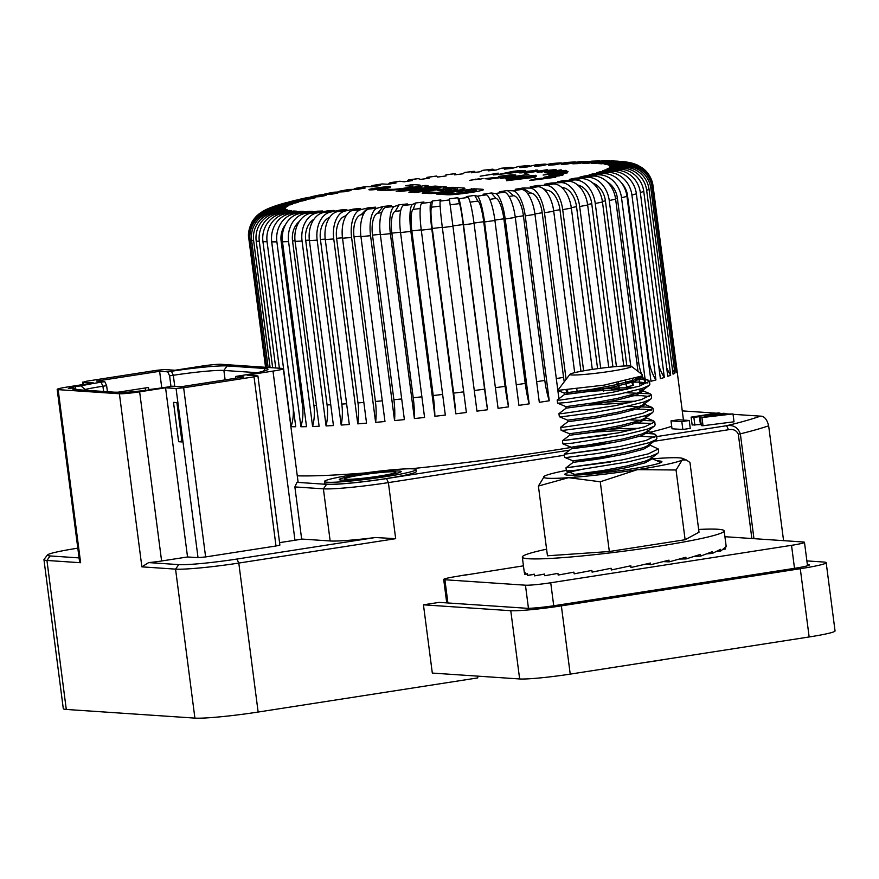 <?xml version="1.0" encoding="UTF-8"?>
<svg xmlns="http://www.w3.org/2000/svg" width="879" height="879" viewBox="0 0 879 879"><rect width="100%" height="100%" fill="white"/><g stroke="black" fill="none" stroke-linecap="round" stroke-linejoin="round"><path stroke-width="1.32" d="M466.87 574.635L456.651 576.426A19.887 1.406 -7.4 0 0 443.697 579.437A19.887 1.406 -7.4 0 0 444.895 579.755L525.455 585.194A19.887 1.406 -7.4 0 0 550.737 582.766L791.529 545.332A19.887 1.406 -7.4 0 0 804.472 542.31A19.887 1.406 -7.4 0 0 803.274 541.991L724.911 536.706M629.628 365.961A31.062 2.197 -7.4 0 0 596.27 368.85A31.062 2.197 -7.4 0 0 569.944 374.3A31.062 2.197 -7.4 0 0 571.768 374.959A31.062 2.197 -7.4 0 0 607.279 371.773A31.062 2.197 -7.4 0 0 631.408 366.323A31.062 2.197 -7.4 0 0 629.628 365.961M635.473 379.585A46.972 3.318 172.6 0 1 643.626 379.31L635.847 378.442M631.408 366.323L642.318 374.674L642.022 375.948L604.17 385.134L557.736 390.408L569.944 374.3M643.626 379.31L648.35 380.233L649.46 381.211L639.11 386.222L612.465 392.331L559.912 400.11L557.22 400.033L564.373 394.583L590.194 391.32L627.826 389.122M626.936 382.156L639.758 382.112L647.801 382.98M625.815 392.726L650.119 393.792L651.218 394.759L641.329 399.637L615.047 405.724L561.67 413.657L558.934 413.635L566.12 408.164L565.922 406.614M649.46 381.211L649.856 384.277L649.032 385.507L642.099 388.496L619.607 394.056L567.307 402.494L557.627 403.197L557.176 400.088M628.694 395.704L641.516 395.66L649.559 396.539M627.584 406.285L651.877 407.34L652.976 408.317L642.626 413.328L615.904 419.448L563.428 427.205L560.736 427.139L567.889 421.689L567.68 420.162M651.218 394.759L651.614 397.824L650.79 399.055L643.857 402.044L621.376 407.603L592.776 412.756L562.066 416.723L559.352 416.734L558.934 413.635M630.452 409.251L643.285 409.207L651.317 410.086M629.331 419.832L653.635 420.898L654.734 421.865L644.823 426.754L618.486 432.842L562.494 440.687L606.939 434.973M652.976 408.317L653.372 411.372L652.559 412.603L645.615 415.602L623.134 421.162L594.534 426.304L563.824 430.27L561.121 430.281L560.703 427.194M632.21 422.81L652.218 423.436M644.087 433.193L653.58 433.929L656.503 435.424L646.131 440.434L618.794 446.675L564.252 454.234L608.675 448.521M654.734 421.865L655.141 424.931L654.317 426.161L647.384 429.15L624.892 434.709L572.581 443.148L562.912 443.851L562.461 440.742M640.022 436.237L654.844 437.193M656.503 435.424L656.899 438.478L656.075 439.709L649.141 442.697L626.65 448.257L598.061 453.41L567.351 457.377L564.637 457.388L564.219 454.3M648.845 444.565L658.261 448.971L648.317 453.861L621.925 459.959L566.021 467.793L610.455 462.068M658.261 448.971L658.657 452.037L657.833 453.267L650.899 456.256L628.408 461.816L576.108 470.254L566.428 470.957L565.977 467.848M650.603 458.113L658.92 461.552L659.898 463.024M640.264 376.904L641.11 377.75L634.682 381.486L615.97 386.342L592.171 390.858L564.373 394.583M638.429 389.595L642.879 391.298L636.44 395.034L617.728 399.89L593.929 404.406L566.12 408.164M589.754 405.087L629.595 402.67M651.877 407.34L643.56 403.911L644.637 404.856L638.198 408.592L619.486 413.449L595.687 417.964L567.878 421.711M645.834 417.712L646.395 418.404L639.956 422.14L621.244 426.996L597.445 431.512L569.636 435.259L595.479 431.974L633.111 429.776M647.592 431.27L648.153 431.952L641.714 435.687L623.013 440.555L599.203 445.071L571.416 448.795L595.039 445.752M649.713 443.961L649.911 445.51L643.483 449.246L624.771 454.102L600.972 458.618L573.174 462.343L596.797 459.299M574.921 475.924L574.723 474.374L602.533 470.617L626.331 466.101L645.032 461.244L650.68 458.706L651.471 457.509L651.68 459.058L645.241 462.793L626.529 467.65L590.941 474.034M581.777 474.77L598.555 472.847M640.824 376.651L634.473 379.937L615.761 384.793L591.963 389.309L564.164 393.056L589.996 389.771L614.146 387.969L633.737 387.694M641.384 388.716L642.67 389.749L641.879 390.946L636.231 393.484L617.53 398.341L593.732 402.857L565.933 406.625L557.627 403.197M589.556 403.538L615.904 401.516L635.495 401.242M643.142 402.274L644.439 403.307L643.637 404.494L638 407.043L619.288 411.899L595.49 416.415L567.702 420.184L559.385 416.745M644.9 415.822L646.197 416.855L645.395 418.052L639.758 420.591L621.046 425.447L597.248 429.963L569.46 433.732L561.154 430.303M593.072 430.644L619.431 428.622L639.011 428.348M648.153 431.952L647.955 430.402L647.153 431.6L641.516 434.138L622.804 439.006L579.272 446.477L571.218 447.279L562.912 443.851M571.405 448.817L571.196 447.268L577.975 446.125L612.333 442.708M656.075 439.709L648.922 445.159L643.274 447.697L624.562 452.553L600.764 457.069L572.965 460.816L614.102 456.267M574.723 474.374L615.86 469.815M665.568 659.294A49.707 3.516 172.6 0 1 643.824 662.667M826.183 562.681L835.05 630.935A39.775 2.813 172.6 0 1 809.152 636.967L570.218 674.116A39.775 2.813 172.6 0 1 519.643 678.962L432.314 673.072L423.447 604.818L510.776 610.707A39.775 2.813 -7.4 0 0 561.362 605.862L800.286 568.713A39.775 2.813 -7.4 0 0 826.183 562.681A39.775 2.813 -7.4 0 0 823.788 562.044L806.889 560.901M807.351 564.439L808.043 564.494A22.865 1.615 172.6 0 1 809.427 564.856A22.865 1.615 172.6 0 1 794.528 568.328L555.605 605.477A22.865 1.615 172.6 0 1 526.521 608.257L439.192 602.379L423.447 604.818M354.523 474.484A46.137 3.263 -7.4 0 0 324.472 481.483A46.137 3.263 -7.4 0 0 385.925 476.605A46.137 3.263 -7.4 0 0 415.976 469.606A46.137 3.263 -7.4 0 0 354.523 474.484M324.472 481.483L324.736 483.45A46.137 3.263 -7.4 0 0 386.189 478.572A46.137 3.263 -7.4 0 0 416.228 471.573L415.976 469.606M377.102 188.084A8.032 0.571 -7.4 0 0 371.872 189.304A8.032 0.571 -7.4 0 0 382.563 188.447A8.032 0.571 -7.4 0 0 387.793 187.238A8.032 0.571 -7.4 0 0 377.102 188.084M383.585 188.524A11.009 0.78 -7.4 0 0 390.748 186.853A11.009 0.78 -7.4 0 0 376.08 188.018A11.009 0.78 -7.4 0 0 368.905 189.688A11.009 0.78 -7.4 0 0 383.585 188.524M509.018 196.457A178.964 12.647 -7.4 0 0 513.611 195.742L507.392 190.523A163.659 11.57 -7.4 0 1 499.415 191.765L504.249 192.182A24.854 7.68 81.3 0 1 515.292 217.432L539.31 402.329A203.818 14.405 -7.4 0 0 544.299 401.549A203.818 14.405 -7.4 0 0 549.254 400.78L525.235 215.882A24.854 8.911 81 0 0 512.973 190.82A178.964 12.647 -7.4 0 0 521.522 189.457A24.854 10.108 80.8 0 1 534.97 214.333L557.791 390.012M380.849 476.264A31.215 2.208 -7.4 0 0 401.187 471.529A31.215 2.208 -7.4 0 0 359.599 474.825A31.215 2.208 -7.4 0 0 339.261 479.56A31.215 2.208 -7.4 0 0 380.849 476.264M572.295 447.268A203.818 14.405 172.6 0 1 550.693 450.729A203.818 14.405 172.6 0 1 410.735 468.782M364.873 472.968A203.818 14.405 172.6 0 1 297.267 475.836M431.578 207.18L432.369 200.983A163.659 11.57 -7.4 0 0 440.851 199.94L440.203 201.104A178.964 12.647 -7.4 0 0 449.499 199.918L449.345 198.841A163.659 11.57 -7.4 0 0 457.838 197.731L458.783 198.698A178.964 12.647 -7.4 0 0 468.035 197.434L466.299 196.577A163.659 11.57 -7.4 0 0 474.715 195.402L477.231 196.16A178.964 12.647 -7.4 0 0 486.351 194.852L483.054 194.215A163.659 11.57 -7.4 0 0 491.295 192.995L495.371 193.523A24.854 6.439 81.5 0 1 505.183 218.959L529.191 403.857A203.818 14.405 -7.4 0 1 518.929 405.362L494.921 220.475A203.818 14.405 172.6 0 1 484.527 221.958L508.545 406.856A203.818 14.405 -7.4 0 1 498.063 408.317L474.056 223.42A203.818 14.405 172.6 0 1 463.508 224.848L487.526 409.746A203.818 14.405 -7.4 0 1 476.956 411.141L452.938 226.244A203.818 14.405 172.6 0 1 442.357 227.595L466.375 412.493A203.818 14.405 -7.4 0 1 455.816 413.811A44.741 4.626 83 0 0 453.641 393.122L432.27 228.496A19.887 2.055 -97 0 1 431.578 207.18A178.964 12.647 -7.4 0 0 440.148 206.115M432.369 200.983L430.941 202.258A24.854 2.571 83 0 0 431.798 228.914L455.816 413.811M413.196 209.356L415.569 202.983A163.659 11.57 -7.4 0 0 423.931 202.005L421.711 203.368A24.854 3.857 83.2 0 0 421.294 230.177L445.312 415.075A203.818 14.405 -7.4 0 1 434.885 416.283A44.741 9.24 83.5 0 0 433.226 395.539L411.844 230.913A19.887 4.109 -96.5 0 1 413.196 209.356A178.964 12.647 -7.4 0 0 420.261 208.532M415.569 202.983L412.559 204.433A24.854 5.131 83.5 0 0 410.867 231.397L434.885 416.283M395.209 211.345L399.11 204.807A163.659 11.57 -7.4 0 0 407.285 203.917L403.505 205.455A24.854 6.395 83.7 0 0 400.56 232.55L424.568 417.448A203.818 14.405 -7.4 0 1 414.394 418.558A44.741 13.756 83.9 0 0 413.24 397.758L391.858 233.133A19.887 6.109 -96.1 0 1 395.209 211.345A178.964 12.647 -7.4 0 0 400.681 210.751M399.11 204.807L394.572 206.433A24.854 7.636 83.9 0 0 390.375 233.66L414.394 418.558M377.794 213.136L383.189 206.433A163.659 11.57 -7.4 0 0 391.067 205.642L385.782 207.345A24.854 8.867 84.1 0 0 380.365 234.704L404.384 419.602A203.818 14.405 -7.4 0 1 394.561 420.591A44.741 18.118 84.4 0 0 393.891 399.736L372.509 235.111A19.887 8.054 -95.6 0 1 377.794 213.136A178.964 12.647 -7.4 0 0 381.629 212.751M383.189 206.433L377.157 208.213A24.854 10.065 84.4 0 0 370.553 235.693L394.561 420.591M361.159 214.685L367.971 207.862A163.659 11.57 -7.4 0 0 375.487 207.169L368.73 209.026A24.854 11.24 84.7 0 0 360.95 236.616L384.969 421.513A203.818 14.405 -7.4 0 1 375.619 422.359A44.741 22.283 84.9 0 0 375.41 401.461L354.028 236.847A19.887 9.9 -95.1 0 1 361.159 214.685A178.964 12.647 -7.4 0 0 363.335 214.498M367.971 207.862L360.522 209.773A24.854 12.383 84.9 0 0 351.6 237.462L375.619 422.359M351.666 210.729L353.633 209.059A163.659 11.57 -7.4 0 0 360.687 208.488L352.545 210.455A24.854 13.482 85.2 0 0 342.524 238.242L366.543 423.14A203.818 14.405 -7.4 0 1 357.764 423.854A44.741 26.205 85.5 0 0 357.984 402.923L336.602 238.297A19.887 11.647 -94.5 0 1 345.48 215.992A178.964 12.647 -7.4 0 0 345.996 215.959M353.633 209.059L344.843 211.081A24.854 14.558 85.5 0 0 333.745 238.956L357.764 423.854M338.47 211.41L340.327 210.015A163.659 11.57 -7.4 0 0 346.842 209.565L337.415 211.641A24.854 15.591 85.9 0 0 325.285 239.593L349.304 424.491A203.818 14.405 -7.4 0 1 341.184 425.051A44.741 29.831 86.2 0 0 341.81 404.087L320.428 239.462A19.887 13.262 -93.8 0 1 329.581 217.443M340.327 210.015L330.284 212.136A24.854 16.569 86.2 0 0 317.165 240.154L341.184 425.051M326.34 211.971L328.197 210.729A163.659 11.57 -7.4 0 0 334.097 210.4L323.483 212.553A24.854 17.514 86.6 0 0 309.419 240.637L333.438 425.535A203.818 14.405 -7.4 0 1 326.076 425.941A44.741 33.138 87.1 0 0 327.076 404.955L305.694 240.33A19.887 14.723 -92.9 0 1 314.012 219.212M328.197 210.729L317.022 212.916A24.854 18.415 87.1 0 0 302.057 241.044L326.076 425.941M315.528 212.322L317.363 211.191A163.659 11.57 -7.4 0 0 322.604 210.993L310.913 213.201A24.854 19.25 87.6 0 0 295.102 241.362L319.121 426.26A203.818 14.405 -7.4 0 1 312.594 426.513A44.741 36.083 88.1 0 0 313.924 405.516L292.542 240.89A19.887 16.042 -91.9 0 1 299.332 221.42M317.363 211.191L305.178 213.41A24.854 20.041 88.1 0 0 288.576 241.615L312.594 426.513M306.134 212.443L307.969 211.389A163.659 11.57 -7.4 0 0 312.484 211.323L299.838 213.553A24.854 20.777 88.8 0 0 282.5 241.78L306.518 426.667A203.818 14.405 -7.4 0 1 300.893 426.754A44.741 38.632 89.6 0 0 302.508 405.746L281.126 241.132A19.887 17.173 -90.4 0 1 285.444 224.738M307.969 211.389L294.904 213.63A24.854 21.459 89.6 0 0 276.885 241.857L300.893 426.754M298.278 212.311L300.102 211.323A163.659 11.57 -7.4 0 0 303.837 211.389L290.389 213.63A24.854 22.085 90.5 0 0 271.732 241.857L295.751 426.754A203.818 14.405 -7.4 0 1 291.103 426.667A44.741 40.753 91.6 0 0 292.949 405.669L271.567 241.044A19.887 18.118 -88.4 0 1 271.93 233.429M300.102 211.323L286.312 213.553A24.854 22.645 91.6 0 0 267.084 241.78L291.103 426.667M292.037 211.938L293.861 210.993A163.659 11.57 -7.4 0 0 296.772 211.191L282.664 213.41A24.854 23.14 93 0 0 262.942 241.615L279.379 368.213M293.861 210.993L279.478 213.19A24.854 23.568 94.8 0 0 259.305 241.362L275.753 367.971M287.488 211.312L289.301 210.4A163.659 11.57 -7.4 0 0 291.367 210.729L276.753 212.905A24.854 23.942 97.3 0 0 256.196 241.044L272.655 367.763M289.301 210.4L274.49 212.553A24.854 24.249 100.9 0 0 253.624 240.637L270.117 367.598M284.664 210.444L286.466 209.565A163.659 11.57 -7.4 0 0 287.664 210.015L272.699 212.125A24.854 24.48 106.5 0 0 251.592 240.154L268.128 367.455M286.466 209.565L271.402 211.641A24.854 24.656 116.3 0 0 250.108 239.593L266.7 367.367M283.609 209.334L285.411 208.488A163.659 11.57 -7.4 0 0 285.719 209.048L270.578 211.081A24.854 24.755 135.6 0 0 249.164 238.956L265.832 367.301M248.779 238.242L265.546 367.29L248.779 238.231C247.823 234.44 248.823 229.166 251.779 222.42A24.854 24.766 -151.3 0 1 270.391 209.762A178.964 12.647 -7.4 0 0 270.238 210.455A24.854 24.799 171.9 0 0 248.779 238.242A203.818 14.405 172.6 0 1 248.779 238.231M161.769 387.881L159.615 371.29L96.646 381.079L104.766 381.629L106.634 385.65L102.92 386.233A39.775 2.813 -7.4 0 0 85.109 389.474L80.945 385.892A43.741 3.087 172.6 0 1 101.063 382.211L104.766 381.629M107.414 391.715L106.634 385.65M148.76 389.584L148.485 387.474L118.193 392.177M682.851 429.501L690.257 428.348L689.235 420.481L678.412 419.755L670.996 420.898L672.017 428.776L682.851 429.501L681.829 421.634L689.235 420.481M719.901 413.053L697.399 416.558L699.42 416.69L700.442 424.557L692.147 424.996L691.125 417.129L718.132 412.932L719.901 413.053L720.022 413.943M701.167 423.997L700.387 424.117M732.998 413.932L734.02 421.799L703.024 425.733L701.376 425.623L700.354 417.756L723.384 413.284L725.274 413.416L720.505 414.328L732.998 413.932L700.354 417.756M611.652 166.087L609.696 165.735A163.659 11.57 -7.4 0 1 610.004 166.307L625.178 164.329A24.854 24.799 -8.1 0 1 653.02 185.722L683.422 419.799A203.818 14.405 172.6 0 1 683.422 420.085M671.699 426.326A203.818 14.405 172.6 0 1 650.053 432.237M564.34 455.256L388.386 482.615A51.103 3.615 172.6 0 1 323.395 488.845L294.872 486.922L301.651 539.047A15.91 1.121 172.6 0 1 294.959 540.255L272.995 371.092A15.91 1.121 -7.4 0 0 283.357 368.675L298.047 481.78A15.91 1.121 172.6 0 1 296.959 482.34L326.581 484.34A47.125 3.329 -7.4 0 0 386.518 478.594L569.68 450.114M656.657 436.588L726.636 425.711C733.383 424.711 737.953 427.425 740.349 433.841L753.951 538.662M783.574 540.662L768.653 425.81C766.96 419.206 764.181 415.987 760.335 416.141L733.053 414.306M729.229 414.053L725.329 413.789M721.978 413.559L719.956 413.427M716.484 413.196L682.269 410.889M161.604 560.989L187.535 556.956L165.571 387.793L139.64 391.825L161.604 560.989A15.91 1.121 172.6 0 1 148.661 562.593L178.756 564.615A45.73 3.23 -7.4 0 0 236.923 559.044L375.399 537.519A51.103 3.615 172.6 0 1 330.163 540.97L301.651 539.047M77.802 548.177L77.165 548.276A45.73 3.23 -7.4 0 0 47.466 554.968A45.73 3.23 -7.4 0 0 50.136 555.946L79.066 557.901M279.566 542.64L294.959 540.255M254.031 376.827L257.91 375.926L279.885 545.09L275.995 545.991L254.031 376.827L183.645 387.771L205.62 556.934L275.995 545.991M205.62 556.934L198.028 557.66L176.064 388.496L165.571 387.793M187.535 556.956L198.028 557.66M283.357 368.675A15.91 1.121 -7.4 0 0 282.39 368.422L221.134 364.291A15.91 1.121 -7.4 0 0 200.895 366.235L174.965 370.257L164.472 369.554L156.891 370.279L86.505 381.222L82.978 382.222L93.471 382.936L67.54 386.969A15.91 1.121 -7.4 0 0 57.179 389.375L79.549 561.56L80.626 562.725L46.939 560.461A49.707 3.516 172.6 0 1 43.95 559.659L63.299 708.639A49.707 3.516 -7.4 0 0 66.288 709.441L194.907 718.11A49.707 3.516 -7.4 0 0 258.14 712.045L477.802 677.896L477.583 676.127M464.475 575.207L523.444 565.834M419.173 185.019L412.734 184.59L405.329 185.744L411.757 186.172A10.933 0.769 172.6 0 1 412.416 186.348A10.933 0.769 172.6 0 1 403.516 188.271A10.933 0.769 172.6 0 1 391.386 189.348L384.958 188.908L377.552 190.062L383.98 190.49A18.888 1.34 -7.4 0 0 404.922 188.655A18.888 1.34 -7.4 0 0 420.305 185.326A18.888 1.34 -7.4 0 0 419.173 185.019L419.283 185.908M434.951 186.084L430.611 186.623L424.996 186.238L428.062 185.623L425.073 185.425L396.198 191.292L437.94 186.293L434.951 186.084L435.028 186.645M411.855 192.369L440.731 186.502L398.989 191.512L425.612 188.798L408.867 192.171L411.855 192.369M453.157 187.315L443.203 187.469L446.268 186.853L443.28 186.645L414.405 192.523L456.146 187.513L453.157 187.315L453.234 187.875M439.06 194.204L474.253 188.732L436.358 194.028L439.06 194.204M463.76 188.029L457.333 187.601L437.885 190.622L444.313 191.051L451.718 189.897L448.004 189.655L452.63 188.93L456.355 189.183A10.933 0.769 172.6 0 1 457.014 189.359A10.933 0.769 172.6 0 1 448.103 191.281A10.933 0.769 172.6 0 1 435.984 192.347L429.545 191.919L422.14 193.072L428.567 193.501A18.888 1.34 -7.4 0 0 449.521 191.655A18.888 1.34 -7.4 0 0 464.903 188.337A18.888 1.34 -7.4 0 0 463.76 188.029L463.881 188.919M482.373 189.282L475.946 188.853L456.498 191.875L462.925 192.303L470.342 191.161L466.617 190.908L471.243 190.183L474.968 190.435A10.933 0.769 172.6 0 1 475.627 190.611A10.933 0.769 172.6 0 1 466.716 192.534A10.933 0.769 172.6 0 1 454.597 193.6L448.169 193.171L440.753 194.325L447.191 194.753A18.888 1.34 -7.4 0 0 468.133 192.908A18.888 1.34 -7.4 0 0 483.516 189.589A18.888 1.34 -7.4 0 0 482.373 189.282L482.494 190.172M503.513 173.877L498.624 174.438L513.006 171.339L520.851 170.46L525.268 170.625L517.335 171.372C521.5 171.097 522.093 171.317 519.126 172.042L503.513 173.877M521.005 171.394L519.126 172.042M547.551 169.636L524.444 173.394L547.551 169.636M565.494 170.383L547.969 172.987L544.859 172.713L561.187 169.812L549.254 172.163L565.494 170.383M544.859 172.713L545.518 172.745M549.221 172.8L549.133 172.119L549.342 172.789M552.858 174.569L557.649 174.405L564.747 172.537L567.625 172.789L557.088 174.811L548.639 175.086L553.66 173.866L555.33 173.943L552.858 174.569L552.88 175.24M563.549 173.855L563.527 173.218L563.604 173.844M533.718 180.019L529.608 180.404L535.86 178.723L555.715 177.261L533.718 180.019M528.839 174.306L500.854 178.459L528.839 174.306M534.97 177.261L506.579 180.722L508.128 179.415L517.544 178.997L518.555 178.14L530.202 177.448L531.213 176.591L536.52 175.943L534.97 177.261M479.308 178.778L469.419 180.393L479.319 178.887M507.392 190.523L512.973 190.82M527.554 193.49A178.964 12.647 -7.4 0 0 530.509 192.995L522.851 188.029A163.659 11.57 -7.4 0 1 515.215 189.282L521.522 189.457M522.851 188.029L529.872 188.084A24.854 11.273 80.5 0 1 544.475 212.762L566.098 379.267M540.981 187.359L537.476 185.513A163.659 11.57 -7.4 0 1 530.279 186.766L537.992 186.711A24.854 12.416 80.3 0 1 553.726 211.202L574.69 372.641M537.476 185.513L545.87 185.337A24.854 13.526 80 0 1 562.692 209.641L583.623 370.828M553.298 183.975L551.122 183.019A163.659 11.57 -7.4 0 1 544.431 184.26L553.473 183.975A24.854 14.591 79.7 0 1 571.35 208.081L592.303 369.422M551.122 183.019L560.78 182.612A24.854 15.624 79.3 0 1 579.679 206.532L600.687 368.257M565.757 181.371L563.626 180.58A163.659 11.57 -7.4 0 1 557.528 181.788L567.79 181.272A24.854 16.602 79 0 1 587.655 205.005L608.74 367.29M563.626 180.58L574.459 179.942A24.854 17.547 78.6 0 1 595.259 203.499L616.432 366.532M576.954 178.887L574.866 178.206A163.659 11.57 -7.4 0 1 569.416 179.382L580.788 178.635A24.854 18.437 78.1 0 1 602.467 202.005L623.771 366.016M574.866 178.206L586.754 177.349A24.854 19.283 77.6 0 1 609.257 200.544L630.759 366.093M586.765 176.536L584.711 175.943A163.659 11.57 -7.4 0 1 579.975 177.064L592.336 176.097A24.854 20.074 77 0 1 615.619 199.115L637.989 371.367M584.711 175.943L597.522 174.877A24.854 20.81 76.4 0 1 621.519 197.72L645.538 382.618A203.818 14.405 -7.4 0 1 639.626 384.013L639.033 379.409M595.094 174.328L593.061 173.8A163.659 11.57 -7.4 0 1 589.084 174.855L602.302 173.679A24.854 21.481 75.6 0 1 626.958 196.369L650.976 381.266A203.818 14.405 -7.4 0 0 655.932 379.948L631.913 195.05A24.854 22.107 74.7 0 0 606.653 172.537A178.964 12.647 -7.4 0 0 610.564 171.416A24.854 22.656 73.6 0 1 636.374 193.787L660.393 378.684A203.818 14.405 -7.4 0 0 664.337 377.465L640.33 192.578A24.854 23.151 72.1 0 0 614.036 170.35A178.964 12.647 -7.4 0 0 617.047 169.328A24.854 23.59 70.3 0 1 643.758 191.413L667.776 376.311A203.818 14.405 -7.4 0 0 670.677 375.201L646.658 190.303A24.854 23.953 67.8 0 0 619.596 168.361A178.964 12.647 -7.4 0 0 621.673 167.439A24.854 24.26 64.1 0 1 649.032 189.26L673.039 374.157A203.818 14.405 -7.4 0 0 674.863 373.168L650.856 188.271A24.854 24.491 58.4 0 0 623.277 166.581A178.964 12.647 -7.4 0 0 624.398 165.768A24.854 24.656 48.5 0 1 652.13 187.348L676.138 372.246A203.818 14.405 -7.4 0 0 676.863 371.399L652.855 186.502A24.854 24.766 28.7 0 0 625.035 165.021A178.964 12.647 -7.4 0 0 625.178 164.329M593.061 173.8L606.653 172.537M601.818 172.273L599.819 171.812A163.659 11.57 -7.4 0 1 596.643 172.789L610.564 171.416M599.819 171.812L614.036 170.35M606.895 170.416L604.895 169.988A163.659 11.57 -7.4 0 1 602.565 170.878L617.047 169.328M604.895 169.988L619.596 168.361M610.246 168.757L608.268 168.35A163.659 11.57 -7.4 0 1 606.796 169.142L621.673 167.439M608.268 168.35L623.277 166.581M611.828 167.307L609.872 166.933A163.659 11.57 -7.4 0 1 609.29 167.614L624.398 165.768M609.872 166.933L625.035 165.021M609.696 165.735L624.848 163.714A24.854 24.755 -44.4 0 1 650.064 176.8M609.696 165.12L607.752 164.769A163.659 11.57 -7.4 0 1 608.949 165.219L624.024 163.153A24.854 24.656 -63.7 0 1 638.22 165.45L645.79 170.9M607.752 164.769L622.717 162.659A24.854 24.48 -73.5 0 1 635.319 164.241M606.125 164.384A163.659 11.57 -7.4 0 0 605.774 164.318L620.926 162.23A24.854 24.249 -79.1 0 1 628.837 162.417L632.979 163.417M605.774 164.318A163.659 11.57 -7.4 0 0 604.06 164.054L618.673 161.879A24.854 23.942 -82.7 0 1 625.035 161.813A24.854 23.942 -82.7 0 1 626.837 162.121M286.84 206.466L288.62 205.642L273.743 207.345A24.854 24.26 -115.9 0 0 266.095 209.565L269.611 208.004A24.854 23.953 -112.2 0 1 275.819 206.433L290.52 204.796A163.659 11.57 -7.4 0 1 292.85 203.917L278.368 205.455A24.854 23.59 -109.7 0 0 273.182 206.642L276.951 205.367A24.854 23.151 -107.9 0 1 281.39 204.433L295.608 202.983A163.659 11.57 -7.4 0 1 298.783 202.005L284.851 203.368A24.854 22.656 -106.4 0 0 281.016 204.115L285.4 202.873A24.854 22.107 -105.3 0 1 288.773 202.258L302.354 200.983A163.659 11.57 -7.4 0 1 306.342 199.929L293.125 201.104A24.854 21.481 -104.4 0 0 290.136 201.621L295.234 200.346A24.854 20.81 -103.6 0 1 297.893 199.918L310.705 198.841A163.659 11.57 -7.4 0 1 315.451 197.72L303.079 198.687A24.854 20.074 -103 0 0 300.695 199.05L306.518 197.742A24.854 19.283 -102.4 0 1 308.661 197.434L320.549 196.577A163.659 11.57 -7.4 0 1 326.01 195.402L314.627 196.149A24.854 18.437 -101.9 0 0 312.693 196.413L319.22 195.072A24.854 17.547 -101.4 0 1 320.956 194.841L331.79 194.204A163.659 11.57 -7.4 0 1 337.899 192.995L327.625 193.523A24.854 16.602 -101 0 0 326.065 193.71L333.218 192.336A24.854 15.624 -100.7 0 1 334.635 192.171L344.304 191.765A163.659 11.57 -7.4 0 1 350.996 190.523L341.953 190.82A24.854 14.591 -100.3 0 0 340.678 190.952L348.414 189.567A24.854 13.526 -100 0 1 349.556 189.446L357.94 189.271A163.659 11.57 -7.4 0 1 365.148 188.018L357.423 188.084A24.854 12.416 -99.7 0 0 356.413 188.172L364.653 186.777A24.854 11.273 -99.5 0 1 365.543 186.711L372.575 186.766A163.659 11.57 -7.4 0 1 380.2 185.513L373.894 185.337A24.854 10.108 -99.2 0 0 373.114 185.381L381.761 183.997A24.854 8.911 -99 0 1 382.442 183.964L388.024 184.26A163.659 11.57 -7.4 0 1 396 183.019L391.166 182.612A24.854 7.68 -98.7 0 0 390.595 182.623L399.571 181.272A24.854 6.439 -98.5 0 1 400.055 181.261L404.12 181.788A163.659 11.57 -7.4 0 1 412.372 180.58L409.065 179.942A24.854 5.175 -98.3 0 0 408.68 179.931L417.899 178.613A24.854 3.901 -98 0 1 418.184 178.635L420.711 179.382A163.659 11.57 -7.4 0 1 429.117 178.206L427.381 177.349A24.854 2.615 -97.8 0 0 427.194 177.316L436.533 176.042A24.854 1.318 -97.6 0 1 436.632 176.097L437.588 177.064A163.659 11.57 -7.4 0 1 446.071 175.943L445.917 174.811L455.3 173.613A24.854 1.275 -97.2 0 0 455.212 173.679L454.575 174.855A163.659 11.57 -7.4 0 1 463.046 173.8L464.486 172.526A24.854 2.571 -97 0 1 464.661 172.449L473.979 171.317A24.854 3.857 -96.8 0 0 473.704 171.416L471.485 172.778A163.659 11.57 -7.4 0 1 479.857 171.812L482.857 170.35A24.854 5.131 -96.5 0 1 483.219 170.24L492.372 169.207A24.854 6.395 -96.3 0 0 491.921 169.328L488.142 170.878A163.659 11.57 -7.4 0 1 496.305 169.988L500.854 168.361A24.854 7.636 -96.1 0 1 501.404 168.23L510.303 167.296A24.854 8.867 -95.9 0 0 509.644 167.439L504.348 169.142A163.659 11.57 -7.4 0 1 512.226 168.35L518.258 166.57A24.854 10.065 -95.6 0 1 519.028 166.428L527.565 165.604A24.854 11.24 -95.3 0 0 526.686 165.768L519.939 167.614A163.659 11.57 -7.4 0 1 527.444 166.933L534.893 165.021A24.854 12.383 -95.1 0 1 535.893 164.845L543.991 164.153A24.854 13.482 -94.8 0 0 542.87 164.329L534.729 166.307A163.659 11.57 -7.4 0 1 541.783 165.735L550.584 163.703A24.854 14.558 -94.5 0 1 551.836 163.516L559.407 162.945A24.854 15.591 -94.1 0 0 558.011 163.153L548.573 165.219A163.659 11.57 -7.4 0 1 555.088 164.769L565.131 162.659A24.854 16.569 -93.8 0 1 566.691 162.439L573.668 162.011A24.854 17.514 -93.4 0 0 571.932 162.23L561.318 164.384A163.659 11.57 -7.4 0 1 567.23 164.054L578.404 161.879A24.854 18.415 -92.9 0 1 580.327 161.637L586.645 161.34A24.854 19.25 -92.4 0 0 584.502 161.593L572.811 163.802A163.659 11.57 -7.4 0 1 578.052 163.604L590.238 161.373A24.854 20.041 -91.9 0 1 592.622 161.121L598.247 160.967A24.854 20.777 -91.2 0 0 595.577 161.231L582.931 163.472A163.659 11.57 -7.4 0 1 587.447 163.406L600.511 161.165A24.854 21.459 -90.4 0 1 603.51 160.89L608.422 160.89A24.854 22.085 -89.5 0 0 605.027 161.165L591.578 163.406A163.659 11.57 -7.4 0 1 595.314 163.472L609.114 161.231A24.854 22.645 -88.4 0 1 612.993 160.978L617.245 161.143A24.854 23.14 -87 0 0 612.751 161.373L598.643 163.604A163.659 11.57 -7.4 0 1 601.555 163.802L615.937 161.593A24.854 23.568 -85.2 0 1 621.233 161.417L625.035 161.813M288.62 205.642A163.659 11.57 -7.4 0 0 287.158 206.433L272.149 208.213A24.854 24.491 -121.6 0 0 262.327 211.619L257.734 215.003A24.854 24.656 -131.5 0 0 254.965 217.882M284.346 208.004L286.125 207.169L271.029 209.015A24.854 24.656 -131.5 0 0 257.734 215.003M286.125 207.169A163.659 11.57 -7.4 0 0 285.543 207.851L270.391 209.762M285.411 208.488L270.238 210.455M479.374 179.371L483.065 178.437L479.385 179.437M506.59 179.074C504.59 178.876 506.546 178.316 512.479 177.404L535.816 175.295L507.754 179.338L505.941 178.8M490.218 178.041L506.963 176.58C511.149 175.723 511.325 175.36 507.48 175.514L498.547 176.415L511.391 174.756L515.742 174.932L510.655 176.393L489.218 179.096L484.944 178.701L490.218 178.041L490.295 179.03M510.391 176.448L510.281 175.635L507.48 175.514M556.836 175.075L553.221 176.558L561.307 174.69L562.593 175.174L550.726 177.162C545.255 177.712 543.156 177.701 544.442 177.118L556.857 175.273M558.857 176.031L558.44 175.284M563.197 174.833L562.593 175.174M543.936 177.415L544.497 177.547M548.749 173.57L566.724 170.702L553.012 173.097L568.087 171.669L543.101 175.053L551.496 173.592L548.727 173.526M553.078 173.701L553.001 173.075L553.089 173.701M538.234 172.416C536.014 172.306 537.355 171.834 542.233 170.965L555.121 169.603C557.275 169.702 555.913 170.185 551.023 171.042L537.135 172.24M555.209 170.196L555.121 169.603L556.198 169.757M535.476 171.02L535.355 170.119C538.904 169.988 538.75 170.328 534.904 171.141L521.533 172.844C517.918 172.987 518.028 172.647 521.84 171.834L537.904 170.24M521.533 172.844C517.918 172.987 518.028 172.647 521.84 171.834L521.972 172.822M498.228 173.141L497.767 174.503L493.504 174.921L493.789 173.998L480.132 176.218L498.228 173.141M652.855 186.502A203.818 14.405 172.6 0 0 653.02 185.733A203.818 14.405 172.6 0 1 653.02 185.733L677.039 370.608M638.78 377.487L638.945 378.717M632.539 379.772L633.276 385.441A203.818 14.405 -7.4 0 1 626.485 386.903L625.716 381.014M618.508 382.53L619.277 388.386A203.818 14.405 -7.4 0 1 611.674 389.902L611.443 388.111M603.335 388.65L603.697 391.43A44.741 28.117 -100.7 0 1 602.5 388.705M576.822 389.078L577.096 391.144M567.504 390.067L567.999 393.913M557.846 390.452L558.923 398.736M266.095 209.565A24.854 24.26 -115.9 0 0 264.348 210.51M273.182 206.642A24.854 23.59 -109.7 0 0 271.468 207.334M281.016 204.115A24.854 22.656 -106.4 0 0 279.05 204.807M290.136 201.621A24.854 21.481 -104.4 0 0 287.851 202.368M300.695 199.05A24.854 20.074 -103 0 0 298.069 199.896M312.693 196.413A24.854 18.437 -101.9 0 0 309.858 197.346M326.065 193.71A24.854 16.602 -101 0 0 323.131 194.72M340.678 190.952A24.854 14.591 -100.3 0 0 337.778 192.04M356.413 188.172A24.854 12.416 -99.7 0 0 353.633 189.37M373.114 185.381A24.854 10.108 -99.2 0 0 370.553 186.744M390.595 182.623A24.854 7.68 -98.7 0 0 388.43 184.194M408.68 179.931A24.854 5.175 -98.3 0 0 407.296 181.316M427.194 177.316A24.854 2.615 -97.8 0 0 426.568 178.558M455.3 173.613A24.854 1.275 -97.2 0 1 455.816 174.701M473.979 171.317A24.854 3.857 -96.8 0 1 475.264 172.339M492.372 169.207A24.854 6.395 -96.3 0 1 494.448 170.185M510.303 167.296A24.854 8.867 -95.9 0 1 513.006 168.131M527.565 165.604A24.854 11.24 -95.3 0 1 530.487 166.153M543.991 164.153A24.854 13.482 -94.8 0 1 547.046 164.527M559.407 162.945A24.854 15.591 -94.1 0 1 562.505 163.208M573.668 162.011A24.854 17.514 -93.4 0 1 576.723 162.208M586.645 161.34A24.854 19.25 -92.4 0 1 589.545 161.505M598.247 160.967A24.854 20.777 -91.2 0 1 600.829 161.11M608.422 160.89A24.854 22.085 -89.5 0 1 610.663 161.044M617.245 161.143A24.854 23.14 -87 0 1 619.19 161.329M486.351 194.852A24.854 5.175 81.7 0 1 494.921 220.475M477.231 196.16A24.854 3.901 82 0 1 484.527 221.958M468.035 197.434A24.854 2.615 82.2 0 1 474.056 223.42M458.783 198.698A24.854 1.318 82.4 0 1 463.508 224.848M449.499 199.918L452.938 226.244M440.203 201.104A24.854 1.275 82.8 0 0 442.357 227.595M375.399 537.519L395.671 538.673L238.791 563.065A49.707 3.516 172.6 0 1 175.558 569.131L141.882 566.856L148.661 562.593M751.864 538.53L738.316 434.226C736.514 430.347 733.24 428.853 728.504 429.732L653.943 441.324M345.48 215.992L346.546 215.091M474.275 390.518A198.852 14.053 -7.4 0 0 484.582 389.155L463.2 224.541A19.887 1.055 -97.6 0 0 459.42 203.609L457.838 197.731M450.147 204.829A178.964 12.647 -7.4 0 0 459.42 203.609M484.582 389.155A44.741 2.373 -97.6 0 0 487.526 409.746M495.393 387.694A198.852 14.053 -7.4 0 0 505.095 386.331L483.714 221.717A19.887 3.12 -98 0 0 477.879 201.071L474.715 195.402M470.089 202.159A178.964 12.647 -7.4 0 0 477.879 201.071M505.095 386.331A44.741 7.021 -98 0 0 508.545 406.856M516.248 384.738A198.852 14.053 -7.4 0 0 525.235 383.409L503.854 218.794A19.887 5.153 -98.5 0 0 496.009 198.434L491.295 192.995M489.79 199.357A178.964 12.647 -7.4 0 0 496.009 198.434M525.235 383.409A44.741 11.592 -98.5 0 0 529.191 403.857M536.629 381.684A198.852 14.053 -7.4 0 0 539.981 381.167A198.852 14.053 -7.4 0 0 544.804 380.409L523.423 215.784A19.887 7.12 -99 0 0 513.611 195.742M544.804 380.409A44.741 16.031 -99 0 0 549.254 400.78M556.297 378.563A198.852 14.053 -7.4 0 0 563.571 377.366L542.189 212.751A19.887 9.021 -99.5 0 0 530.509 192.995M563.571 377.366A44.741 20.294 -99.5 0 0 564.23 381.684M566.12 390.188A44.741 20.294 -99.5 0 0 567.252 394.034M580.953 371.312L559.967 209.696A19.887 10.823 -100 0 0 546.507 190.26L542.277 188.029M545.211 190.479A178.964 12.647 -7.4 0 0 546.507 190.26M597.577 368.664L576.536 206.675A19.887 12.493 -100.7 0 0 561.813 187.524M612.927 366.851L591.743 203.697A19.887 14.042 -101.4 0 0 577.712 185.04M616.805 382.859A44.741 31.589 -101.4 0 0 619.277 388.386M624.266 365.994A198.852 14.053 -7.4 0 0 626.782 365.444L605.4 200.83A19.887 15.426 -102.4 0 0 592.809 183.063M631.089 381.003A44.741 34.71 -102.4 0 0 633.276 385.441M636.923 363.126A198.852 14.053 -7.4 0 0 638.736 362.686L617.366 198.072A19.887 16.646 -103.6 0 0 607.257 181.975M638.736 362.686A44.741 37.445 -103.6 0 0 641.516 374.069M642.186 375.816A44.741 37.445 -103.6 0 0 645.538 382.618M648.252 360.258A198.852 14.053 -7.4 0 0 648.878 360.093L627.496 195.468A19.887 17.679 -105.3 0 0 621.618 183.107M648.878 360.093A44.741 39.786 -105.3 0 0 655.932 379.948M658.591 364.884A44.741 41.676 -107.9 0 0 664.337 377.465M666.667 367.829A44.741 43.115 -112.2 0 0 670.677 375.201M672.38 369.081A44.741 44.082 -121.6 0 0 674.863 373.168M675.83 369.828A44.741 44.565 -151.3 0 0 676.863 371.399M475.792 179.755L475.715 179.129M475.978 179.712L475.902 179.118M508.282 180.514L508.128 179.415M518.698 179.25L518.555 178.14M531.356 177.701L531.213 176.591M521.357 177.382L521.247 176.569M511.897 178.338L517.632 177.514L511.435 178.041L511.941 178.734M511.435 178.041L511.644 178.778M511.578 176.207L511.391 174.756M535.959 179.459L535.86 178.723M561.417 175.514L561.307 174.69M549.88 176.899L552.869 175.844L548.144 176.712L549.924 177.239M553.001 176.899L552.869 175.844M548.21 177.404L548.144 176.712M564.889 173.602L564.747 172.537M550.298 173.646L550.221 173.042M544.365 170.987L551.353 170.218L544.365 170.987M541.464 172.251L541.398 171.691L542.046 172.196M552.012 170.878L551.353 170.218M525.005 171.669L533.619 170.779L525.005 171.669M517.467 172.394L517.335 171.372M515.468 172.756L514.248 171.976L507.282 172.976L516.445 171.976L516.522 172.57M493.899 174.877L493.789 173.998M448.378 194.786L448.169 193.171M466.716 191.721L466.617 190.908M476.297 191.589L475.946 188.853M429.754 193.534L429.545 191.919M448.103 190.468L448.004 189.655M457.684 190.336L457.333 187.601M471.627 189.15L471.551 188.556M443.39 187.436L443.28 186.645M443.412 189.084L443.203 187.469M448.894 188.403L448.817 187.842M440.148 188.919L437.05 188.71L429.523 190.227L440.148 188.919L440.225 189.479M429.589 190.787L429.523 190.227M425.722 189.578L425.612 188.798M425.183 186.205L425.073 185.425M425.205 187.853L424.996 186.238M430.688 187.183L430.611 186.623M421.942 187.688L418.843 187.48L411.317 188.996L421.942 187.688L422.019 188.249M411.383 189.556L411.317 188.996M385.167 190.534L384.958 188.908M413.097 187.337L412.734 184.59M376.509 188.897L378.882 188.535L376.531 189.062M386.035 187.59L373.608 189.095M380.992 188.37L386.013 187.425M384.002 187.513L380.706 188.194M379.717 188.567L383.98 187.282M375.904 188.787L379.673 188.172M374.311 189.216L375.882 188.589M716.33 415.13L708.43 416.69L719.286 415.327L716.33 415.13L716.396 415.69M702.002 417.866L703.024 425.733M725.274 413.416L725.417 414.536M699.42 416.69L693.861 417.316L694.882 425.183M693.861 417.316L691.125 417.129M670.996 420.898L681.829 421.634M141.882 566.856L119.401 393.759L58.146 389.639L80.626 562.725M43.95 559.659A49.707 3.516 172.6 0 1 44.038 559.396L47.466 554.968M272.995 371.092L247.065 375.124L257.91 375.926M181.997 441.928L176.888 402.593L173.504 402.362L178.613 441.708L181.997 441.928M257.195 372.685L223.892 370.444A39.775 2.813 -7.4 0 0 173.306 375.289L169.603 375.86L167.735 371.839L159.615 371.29M167.735 371.839L171.438 371.268A43.741 3.087 172.6 0 1 227.079 365.928L265.326 368.51A43.741 3.087 172.6 0 1 267.886 369.444A43.741 3.087 172.6 0 1 239.473 375.849L235.77 376.421L235.363 378.3M125.411 392.386L120.939 392.704A49.707 3.516 -7.4 0 0 147.826 390.122L148.595 389.606A43.741 3.087 172.6 0 0 169.098 386.793L172.8 386.211L180.92 386.76L243.89 376.97L235.77 376.421M124.939 391.869A43.741 3.087 172.6 0 1 113.457 392.122L75.209 389.551A43.741 3.087 172.6 0 1 72.704 389.045A43.741 3.087 172.6 0 1 73.792 387.925L75.715 389.584M80.945 385.892L75.484 386.419A49.707 3.516 -7.4 0 0 68.342 388.441L73.792 387.925M119.401 393.759A15.91 1.121 -7.4 0 0 139.64 391.825M176.064 388.496L183.645 387.771M57.179 389.375A15.91 1.121 -7.4 0 0 58.146 389.639M85.208 390.221L85.109 389.474M170.987 386.496L169.603 375.86M75.902 389.595L75.484 386.419M145.2 387.98L145.518 390.397M181.898 441.192L178.613 441.708M294.872 486.922L296.959 482.34M760.335 416.141A294.289 20.799 -7.4 0 1 726.636 425.711L728.504 429.732M393.133 471.759A25.832 1.824 -7.4 0 0 364.225 474.528A25.832 1.824 -7.4 0 0 344.612 478.868A25.832 1.824 -7.4 0 0 347.315 479.33A25.832 1.824 -7.4 0 0 376.223 476.561A25.832 1.824 -7.4 0 0 395.836 472.221A25.832 1.824 -7.4 0 0 393.133 471.759M342.535 480.121A31.215 2.208 -7.4 0 0 377.476 476.77A31.215 2.208 -7.4 0 0 401.187 471.529A31.215 2.208 -7.4 0 0 397.912 470.968A31.215 2.208 -7.4 0 0 362.972 474.319A31.215 2.208 -7.4 0 0 339.261 479.56A31.215 2.208 -7.4 0 0 342.535 480.121M580.382 469.738A48.96 3.461 -7.4 0 0 564.966 474.572A48.96 3.461 -7.4 0 0 630.034 469.166A48.96 3.461 -7.4 0 0 661.832 461.991A48.96 3.461 -7.4 0 0 657.283 460.871M698.651 529.444A101.777 7.197 172.6 0 1 724.164 530.905A101.777 7.197 172.6 0 1 657.888 546.342A101.777 7.197 172.6 0 1 522.313 557.11A101.777 7.197 172.6 0 1 546.595 549.188M725.988 545.848L725.373 549.067L725.153 547.375L720.692 551.056L720.472 549.364L712.364 553.418L712.144 551.726L700.684 556.077L700.464 554.385L686.114 558.923L685.895 557.231L669.216 561.846L668.985 560.154L650.625 564.736L650.405 563.043L631.078 567.482L630.858 565.779L611.312 569.977L611.092 568.274L592.083 572.119L591.864 570.427L574.141 573.844L573.921 572.141L558.165 575.064L557.945 573.372L544.782 575.745L544.562 574.053L534.498 575.866L534.278 574.163L527.708 575.404L527.488 573.712L524.664 574.394L524.444 572.701L525.499 572.866L524.444 572.701M538.398 486.043L547.452 555.792L609.334 551.518L685.115 539.728L699.014 532.224L689.96 462.486L686.246 459.915L682.203 460.014L676.05 469.99L637.352 469.661L600.269 481.769L568.526 477.682L538.398 486.043L544.54 476.066A70.463 4.977 172.6 0 1 566.307 470.408M685.115 539.728L676.05 469.99M609.334 551.518L600.269 481.769M652.339 458.838A70.463 4.977 172.6 0 1 658.206 458.398A70.463 4.977 172.6 0 1 682.631 458.431A70.463 4.977 172.6 0 1 682.203 460.014A70.463 4.977 -7.4 0 1 637.352 469.661A70.463 4.977 172.6 0 1 568.526 477.682A70.463 4.977 172.6 0 1 543.947 476.44A70.463 4.977 172.6 0 1 544.54 476.066M524.664 574.394L527.521 573.987M527.708 575.404L534.3 574.372M534.498 575.866L544.573 574.119M631.078 567.482L629.913 565.988M650.625 564.736L646.461 563.977M669.216 561.846L663.315 561.615M686.114 558.923L679.533 559.055M700.684 556.077L694.289 556.418M712.364 553.418L706.881 553.847M720.692 551.056L716.682 551.441M725.373 549.067L723.219 549.309M550.737 582.766L553.726 605.763M794.506 568.328L791.529 545.332M444.895 579.755L447.905 602.961M528.455 608.301L525.455 585.194M800.286 568.713L809.152 636.967M561.362 605.862L570.218 674.116M510.776 610.707L519.643 678.962M808.043 564.494L808.186 565.56M515.292 217.432A203.818 14.405 172.6 0 1 505.183 218.959M431.798 228.914A203.818 14.405 172.6 0 1 421.294 230.177M410.867 231.397A203.818 14.405 172.6 0 1 400.56 232.55M390.375 233.66A203.818 14.405 172.6 0 1 380.365 234.704M370.553 235.693A203.818 14.405 172.6 0 1 360.95 236.616M351.6 237.462A203.818 14.405 172.6 0 1 342.524 238.242M333.745 238.956A203.818 14.405 172.6 0 1 325.285 239.593M317.165 240.154A203.818 14.405 172.6 0 1 309.419 240.637M302.057 241.044A203.818 14.405 172.6 0 1 295.102 241.362M288.576 241.615A203.818 14.405 172.6 0 1 282.5 241.78M276.885 241.857A203.818 14.405 172.6 0 1 271.732 241.857M267.084 241.78A203.818 14.405 172.6 0 1 262.942 241.615M259.305 241.362A203.818 14.405 172.6 0 1 256.196 241.044M253.624 240.637A203.818 14.405 172.6 0 1 251.592 240.154M250.108 239.593A203.818 14.405 172.6 0 1 249.164 238.956M330.163 540.97L323.395 488.845L326.581 484.34M276.753 212.905A178.964 12.647 -7.4 0 0 279.478 213.19M282.664 213.41A178.964 12.647 -7.4 0 0 286.312 213.553M290.389 213.63A178.964 12.647 -7.4 0 0 294.904 213.63M299.838 213.553A178.964 12.647 -7.4 0 0 305.178 213.41M310.913 213.201A178.964 12.647 -7.4 0 0 317.022 212.916M323.483 212.553A178.964 12.647 -7.4 0 0 330.284 212.136M337.415 211.641A178.964 12.647 -7.4 0 0 344.843 211.081M352.545 210.455A178.964 12.647 -7.4 0 0 360.522 209.773M368.73 209.026A178.964 12.647 -7.4 0 0 377.157 208.213M385.782 207.345A178.964 12.647 -7.4 0 0 394.572 206.433M403.505 205.455A178.964 12.647 -7.4 0 0 412.559 204.433M421.711 203.368A178.964 12.647 -7.4 0 0 430.941 202.258M495.371 193.523A178.964 12.647 -7.4 0 0 504.249 192.182M529.872 188.084A178.964 12.647 -7.4 0 0 537.992 186.711M545.87 185.337A178.964 12.647 -7.4 0 0 553.473 183.975M560.78 182.612A178.964 12.647 -7.4 0 0 567.79 181.272M574.459 179.942A178.964 12.647 -7.4 0 0 580.788 178.635M586.754 177.349A178.964 12.647 -7.4 0 0 592.336 176.097M597.522 174.877A178.964 12.647 -7.4 0 0 602.302 173.679M624.848 163.714A178.964 12.647 -7.4 0 0 624.024 163.153M622.717 162.659A178.964 12.647 -7.4 0 0 620.926 162.23M618.673 161.879A178.964 12.647 -7.4 0 0 615.937 161.593M612.751 161.373A178.964 12.647 -7.4 0 0 609.114 161.231M605.027 161.165A178.964 12.647 -7.4 0 0 600.511 161.165M595.577 161.231A178.964 12.647 -7.4 0 0 590.238 161.373M584.502 161.593A178.964 12.647 -7.4 0 0 578.404 161.879M571.932 162.23A178.964 12.647 -7.4 0 0 565.131 162.659M558.011 163.153A178.964 12.647 -7.4 0 0 550.584 163.703M542.87 164.329A178.964 12.647 -7.4 0 0 534.893 165.021M526.686 165.768A178.964 12.647 -7.4 0 0 518.258 166.57M509.644 167.439A178.964 12.647 -7.4 0 0 500.854 168.361M491.921 169.328A178.964 12.647 -7.4 0 0 482.857 170.35M473.704 171.416A178.964 12.647 -7.4 0 0 464.486 172.526M455.212 173.679A178.964 12.647 -7.4 0 0 445.928 174.866M436.632 176.097A178.964 12.647 -7.4 0 0 427.381 177.349M418.184 178.635A178.964 12.647 -7.4 0 0 409.065 179.942M400.055 181.261A178.964 12.647 -7.4 0 0 391.166 182.612M382.442 183.964A178.964 12.647 -7.4 0 0 373.894 185.337M365.543 186.711A178.964 12.647 -7.4 0 0 357.423 188.084M349.556 189.446A178.964 12.647 -7.4 0 0 341.953 190.82M334.635 192.171A178.964 12.647 -7.4 0 0 327.625 193.523M320.956 194.841A178.964 12.647 -7.4 0 0 314.627 196.149M308.661 197.434A178.964 12.647 -7.4 0 0 303.079 198.687M297.893 199.918A178.964 12.647 -7.4 0 0 293.125 201.104M288.773 202.258A178.964 12.647 -7.4 0 0 284.851 203.368M281.39 204.433A178.964 12.647 -7.4 0 0 278.368 205.455M275.819 206.433A178.964 12.647 -7.4 0 0 273.743 207.345M272.149 208.213A178.964 12.647 -7.4 0 0 271.029 209.015M270.578 211.081A178.964 12.647 -7.4 0 0 271.402 211.641M272.699 212.125A178.964 12.647 -7.4 0 0 274.49 212.553M652.13 187.348A203.818 14.405 172.6 0 1 650.856 188.271M649.032 189.26A203.818 14.405 172.6 0 1 646.658 190.303M643.758 191.413A203.818 14.405 172.6 0 1 640.33 192.578M636.374 193.787A203.818 14.405 172.6 0 1 631.913 195.05M626.958 196.369A203.818 14.405 172.6 0 1 621.519 197.72M615.619 199.115A203.818 14.405 172.6 0 1 609.257 200.544M602.467 202.005A203.818 14.405 172.6 0 1 595.259 203.499M587.655 205.005A203.818 14.405 172.6 0 1 579.679 206.532M571.35 208.081A203.818 14.405 172.6 0 1 562.692 209.641M553.726 211.202A203.818 14.405 172.6 0 1 544.475 212.762M534.97 214.333A203.818 14.405 172.6 0 1 525.235 215.882M768.653 425.81A304.233 21.503 172.6 0 1 740.349 433.841L738.316 434.226M395.671 538.673L388.386 482.615L386.518 478.594M258.14 712.045L238.791 563.065L236.923 559.044M302.508 405.746A198.852 14.053 -7.4 0 0 303.793 405.735M281.126 241.132A198.852 14.053 -7.4 0 0 282.423 241.121M313.924 405.516A198.852 14.053 -7.4 0 0 316.418 405.428M292.542 240.89A198.852 14.053 -7.4 0 0 295.036 240.802M327.076 404.955A198.852 14.053 -7.4 0 0 330.735 404.758M305.694 240.33A198.852 14.053 -7.4 0 0 309.364 240.143M341.81 404.087A198.852 14.053 -7.4 0 0 346.612 403.758M320.428 239.462A198.852 14.053 -7.4 0 0 325.23 239.143M357.984 402.923A198.852 14.053 -7.4 0 0 363.851 402.45M336.602 238.297A198.852 14.053 -7.4 0 0 342.469 237.824M375.41 401.461A198.852 14.053 -7.4 0 0 382.288 400.846M354.028 236.847A198.852 14.053 -7.4 0 0 360.906 236.22M393.891 399.736A198.852 14.053 -7.4 0 0 401.703 398.956M372.509 235.111A198.852 14.053 -7.4 0 0 380.321 234.33M413.24 397.758A198.852 14.053 -7.4 0 0 421.887 396.814M391.858 233.133A198.852 14.053 -7.4 0 0 400.505 232.199M433.226 395.539A198.852 14.053 -7.4 0 0 442.631 394.44M411.844 230.913A198.852 14.053 -7.4 0 0 421.25 229.826M453.641 393.122A198.852 14.053 -7.4 0 0 463.694 391.869M432.27 228.496A198.852 14.053 -7.4 0 0 442.313 227.254M452.894 225.892A198.852 14.053 -7.4 0 0 463.2 224.541M474.012 223.068A198.852 14.053 -7.4 0 0 483.714 221.717M494.866 220.113A198.852 14.053 -7.4 0 0 503.854 218.794M515.248 217.058A198.852 14.053 -7.4 0 0 523.423 215.784M534.915 213.949A198.852 14.053 -7.4 0 0 542.189 212.751M553.671 210.795A198.852 14.053 -7.4 0 0 559.967 209.696M571.295 207.653A198.852 14.053 -7.4 0 0 576.536 206.675M587.59 204.532A198.852 14.053 -7.4 0 0 591.743 203.697M602.39 201.478A198.852 14.053 -7.4 0 0 605.4 200.83M615.531 198.511A198.852 14.053 -7.4 0 0 617.366 198.072M626.859 195.643A198.852 14.053 -7.4 0 0 627.496 195.468M454.707 194.457L454.597 193.6M436.094 193.204L435.984 192.347M391.496 190.194L391.386 189.348M194.907 718.11L175.558 569.131L178.756 564.615M66.288 709.441L46.939 560.461L50.136 555.946M82.978 382.222L83.274 384.519M103.601 391.463L102.92 386.233L101.063 382.211M174.745 386.342L173.306 375.289L171.438 371.268M225.112 379.893L223.892 370.444L227.079 365.928M263.414 371.213L265.326 368.51M443.697 579.437L446.741 602.884M804.472 542.31L807.515 565.768M648.35 380.233L640.044 376.805M650.119 393.792L641.802 390.353M653.635 420.898L645.329 417.459M562.494 440.687L569.658 435.248L569.438 433.71M655.393 434.446L647.087 431.007M564.252 454.234L571.416 448.795M566.01 467.793L573.174 462.343L572.965 460.816M640.121 377.399L642.022 375.948M564.362 394.605L564.164 393.056L557.736 390.408M641.879 390.946L649.032 385.507M643.637 404.494L650.79 399.055M645.395 418.052L652.559 412.603M647.153 431.6L654.317 426.161M572.976 460.838L564.67 457.399M650.68 458.706L657.833 453.267M574.734 474.385L566.428 470.957M641.11 377.75L640.912 376.201M642.879 391.298L642.67 389.749M644.637 404.856L644.439 403.307M646.395 418.404L646.197 416.855M511.281 178.14L511.369 178.811M559.11 175.393L559.187 175.976M547.859 176.877L547.936 177.426M533.619 170.779L533.696 171.361M475.77 191.688L475.627 190.611M457.146 190.435L457.014 189.359M412.559 187.425L412.416 186.348M82.934 384.573L82.626 382.134M724.164 530.905L726.197 546.562M522.313 557.11L524.345 572.778M682.631 458.431L686.246 459.915"/></g></svg>
